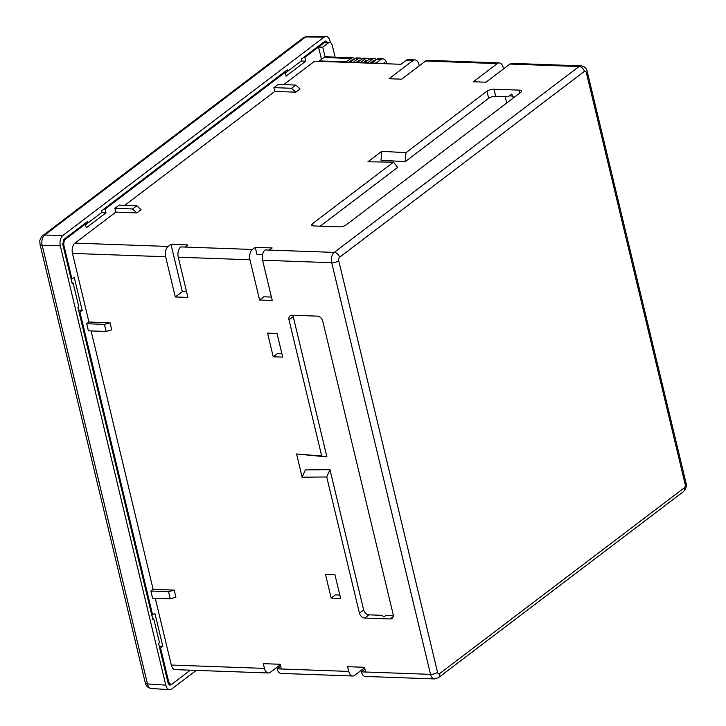 <?xml version="1.0" encoding="UTF-8"?>
<svg xmlns="http://www.w3.org/2000/svg" width="726" height="726" viewBox="0 0 726 726"><rect width="100%" height="100%" fill="white"/><g stroke="black" fill="none" stroke-linecap="round" stroke-linejoin="round"><path stroke-width="1.09" d="M495.686 96.313A5.191 1.815 -13.5 0 0 488.652 98.3L405.226 161.644L405.961 152.696L486.955 91.204A5.191 1.815 166.5 0 1 493.979 89.216L495.686 96.313L507.038 96.721A5.191 3.802 -127.2 0 0 508.99 96.159L511.866 94.081L512.547 96.912L514.634 96.994M393.183 616.583L390.071 618.951L364.779 618.044A5.191 3.802 52.8 0 1 359.434 613.161L326.736 476.973L329.967 469.668L363.653 609.958A5.191 3.802 -127.2 0 0 368.999 614.84L380.351 615.249A5.191 1.815 -13.5 0 1 382.085 615.612L384.172 616.728L385.86 615.448L393.301 615.712M512.329 96.004L509.353 95.896M493.979 89.216L519.272 90.124A5.191 1.815 166.5 0 1 521.504 91.049A5.191 1.815 166.5 0 1 520.669 92.411L346.211 224.869A5.191 1.815 166.5 0 1 339.187 226.857L313.895 225.949A5.191 1.815 166.5 0 1 311.663 225.024A5.191 1.815 166.5 0 1 312.498 223.662L313.024 225.859M390.071 618.951A5.191 3.802 -127.2 0 0 392.076 618.361A5.191 3.802 -127.2 0 0 393.147 614.368L322.725 321.019A5.191 3.802 -127.2 0 0 317.371 316.137L292.079 315.229A5.191 3.802 52.8 0 0 290.073 315.828A5.191 3.802 52.8 0 0 289.002 319.812L321.7 456.001L296.562 453.986L326.9 456.899L293.222 316.609L289.002 319.812M405.226 161.644L381.023 160.246L381.758 151.298L367.946 161.78L393.492 162.161L312.498 223.662M505.196 96.649L506.721 103.001M271.424 297.061L263.81 296.789L259.59 299.992L249.935 259.772A7.786 4.547 92.1 0 1 252.448 249.472L255.262 247.339L256.968 254.436L262.531 254.635M393.492 162.161L397.63 167.416L320.23 226.176M331.156 598.079L325.475 574.42L334.958 574.756L340.639 598.415L331.156 598.079L335.376 594.875L339.822 595.03M329.967 469.668L305.374 469.903L302.134 477.209L296.562 453.986M437.56 672.358A2.595 1.516 92.1 0 0 439.539 673.655L684.337 487.79A2.595 1.516 92.1 0 0 685.181 484.351L586.354 72.718A2.595 1.516 92.1 0 0 584.376 71.42L339.577 257.285A2.595 1.516 92.1 0 0 338.733 260.725L437.56 672.358A5.191 1.815 166.5 0 1 430.527 674.345L361.403 671.868L364.942 669.181M330.394 42.616L330.003 41.019C329.223 38.124 327.88 36.59 325.992 36.436L324.086 37.126L62.817 235.496C60.358 237.874 59.523 241.304 60.294 245.796L165.773 685.117C166.526 687.921 167.815 689.446 169.63 689.691L171.69 689.01L196.229 670.388M171.971 684.046L169.911 685.199L168.105 683.066L158.595 643.436L159.484 642.764L153.803 619.106L152.596 618.461M327.444 42.371L325.793 40.937L324.903 41.255L301.344 59.151L301.698 60.648L287.632 71.329L287.269 69.832L101.558 210.839L101.921 212.337L87.846 223.018L87.492 221.521L63.924 239.417L62.745 244.217L72.264 283.848L73.154 283.167L78.835 306.826L77.936 307.506L152.914 619.777L153.803 619.106M325.992 36.436L307.416 36.3A7.786 4.51 91 0 0 305.546 36.99A5.191 3.802 -127.2 0 0 303.613 37.589L42.78 235.632C42.063 235.179 39.159 241.286 39.821 241.268L40.03 244.417L145.327 683.012A5.191 1.815 166.5 0 0 147.487 683.937A7.786 4.583 93.2 0 0 151.326 688.511L169.63 689.691M324.086 37.126L305.546 36.99L44.703 235.033A7.786 4.646 91.7 0 0 42.19 245.334A5.191 1.815 166.5 0 1 40.03 244.417M73.154 283.167L71.947 282.523M87.846 223.018L85.895 224.434A5.191 3.802 52.8 0 1 85.541 224.652M287.632 71.329L285.672 72.745A5.191 3.802 52.8 0 1 285.327 72.963M71.084 278.947L71.965 278.975L64.015 245.86A5.191 3.031 92.1 0 1 65.694 238.99L85.396 224.035L86.303 227.819L105.996 212.863L105.088 209.079L285.173 72.346L286.08 76.13L305.782 61.175L304.875 57.39L318.523 47.027L321.473 59.323L318.523 47.027L324.15 42.752A5.191 3.031 -87.9 0 1 325.466 42.299L329.686 42.444A5.191 3.031 92.1 0 0 328.361 42.907L322.734 47.181L325.066 56.9A7.786 4.547 -87.9 0 1 325.865 56.809L352.836 57.771A7.786 4.547 92.1 0 0 350.858 58.461L346.356 61.882L319.376 60.911L323.878 57.499A7.786 4.547 -87.9 0 1 325.066 56.9M317.362 46.99L322.734 47.181M386.795 63.779L386.704 63.425A7.786 4.547 92.1 0 0 382.765 58.851A7.786 4.547 92.1 0 0 380.787 59.541L376.277 62.953L372.175 63.253M376.413 59.505A7.786 4.547 92.1 0 0 374.335 58.543A7.786 4.547 92.1 0 0 372.356 59.233L367.855 62.654L364.897 62.545L365.006 62.999M367.955 63.108L367.855 62.654M374.906 60.648L374.262 60.621A5.717 3.331 92.1 0 0 372.81 61.129L370.106 63.18M376.386 63.407L376.277 62.953M360.795 62.844L357.845 62.745M353.626 62.59L350.676 62.481M346.465 62.336L346.356 61.882M319.485 61.365L319.376 60.911M383.101 63.652L384.508 62.581L384.78 63.706M354.914 58.733A7.786 4.547 92.1 0 0 352.836 57.771M353.417 59.877L352.763 59.85A5.717 3.331 92.1 0 0 351.311 60.358L348.607 62.409M362.074 58.997A7.786 4.547 92.1 0 0 360.005 58.035L357.056 57.926A7.786 4.547 92.1 0 0 355.068 58.615L350.567 62.037M374.335 58.543L371.385 58.443A7.786 4.547 92.1 0 0 369.407 59.133L364.897 62.545M367.746 60.385L367.093 60.367A5.717 3.331 92.1 0 0 365.641 60.866L362.936 62.926M369.244 59.251A7.786 4.547 92.1 0 0 367.175 58.289A7.786 4.547 92.1 0 0 365.187 58.978L360.686 62.4M382.765 58.851L378.555 58.697A7.786 4.547 92.1 0 0 376.567 59.387L372.066 62.808M367.175 58.289L364.216 58.18A7.786 4.547 92.1 0 0 362.238 58.87L357.736 62.291M360.005 58.035A7.786 4.547 92.1 0 0 358.018 58.724L353.517 62.137M329.686 42.444A5.191 3.031 92.1 0 1 332.308 45.502L335.103 57.136M360.577 60.131L359.933 60.113A5.717 3.331 92.1 0 0 358.481 60.612L355.767 62.672M323.615 43.161A5.191 3.031 92.1 0 0 323.17 42.58M190.348 670.171L172.47 683.747A5.191 3.031 92.1 0 1 171.154 684.21L168.496 684.11M159.684 648L160.573 648.037L168.523 681.151A5.191 3.031 92.1 0 0 171.154 684.21M79.034 312.062L79.924 312.098L152.623 614.913L151.734 614.877M71.965 278.975L74.215 277.268L82.174 310.392L79.924 312.098M152.623 614.913L154.874 613.207L162.824 646.322L160.573 648.037M365.623 672.022L364.488 667.285L347.627 666.686L348.761 671.414L281.325 669L280.182 664.263L263.329 663.664L264.464 668.392A7.786 4.547 92.1 0 0 268.402 672.975L175.247 669.635A7.786 4.547 -87.9 0 1 171.309 665.052L155.273 598.251M170.292 598.787L152.587 598.151L150.881 591.055L153.132 589.349L174.213 590.102L175.91 597.199L170.292 598.787L168.586 591.69L150.881 591.055M91.095 330.92L153.132 589.349M106.114 331.464L88.409 330.829L86.703 323.732L88.953 322.017L110.034 322.771L111.731 329.876L106.114 331.464L104.408 324.368L86.703 323.732M252.448 249.472L185.012 247.058L187.825 244.916L170.964 244.317L168.151 246.45A7.786 4.547 92.1 0 0 165.637 256.75L72.482 253.41L88.953 322.017M72.482 253.41A7.786 4.547 -87.9 0 1 75.005 243.11L115.806 212.128L114.889 208.344L119.118 205.14L136.815 205.776L141.098 209.687L136.878 212.89L115.806 212.128M274.782 91.422L273.874 87.637L291.58 88.273L295.8 85.069L300.083 88.971L295.863 92.175L274.782 91.422L124.745 205.34M273.874 87.637L278.094 84.434L295.8 85.069M419.22 65.875L418.884 64.469A7.786 4.547 92.1 0 0 414.945 59.895A7.786 4.547 92.1 0 0 412.958 60.576L406.215 60.34L401.006 64.287L314.603 61.193L283.721 84.633M85.396 224.035L84.234 223.989M105.088 209.079L103.927 209.034M285.173 72.346L284.011 72.301M304.875 57.39L303.713 57.345M305.782 61.175L301.217 61.011M105.996 212.863L101.44 212.7M406.215 60.34A7.786 4.547 -87.9 0 1 408.193 59.65L414.945 59.895M584.376 71.42A5.191 3.802 -127.2 0 0 579.03 66.538L509.906 64.051L485.984 82.219L473.343 81.766L497.256 63.598A7.786 4.547 92.1 0 1 499.243 62.917A7.786 4.547 92.1 0 1 503.182 67.491L503.517 68.897M273.221 356.775L267.54 333.116L277.023 333.452L282.704 357.11L273.221 356.775L277.441 353.571L281.897 353.725M348.761 671.414A7.786 4.547 92.1 0 0 352.7 675.997A7.786 4.547 92.1 0 0 354.687 675.307L364.606 667.775M249.935 259.772L178.278 257.204A7.786 4.547 -87.9 0 1 180.801 246.904L185.012 247.058M178.278 257.204L187.934 297.424L175.293 296.97L165.637 256.75M338.733 260.725A5.191 1.815 166.5 0 1 331.709 262.712L262.576 260.226L272.232 300.446L259.59 299.992M326.736 476.973L302.134 477.209M509.906 64.051A7.786 4.547 -87.9 0 1 511.884 63.371L581.009 65.848A7.786 4.547 92.1 0 0 579.03 66.538L334.223 252.403A7.786 4.547 92.1 0 0 331.709 262.712L430.527 674.345A7.786 4.547 92.1 0 0 434.475 678.928L365.35 676.45A7.786 4.547 -87.9 0 1 361.403 671.868M497.256 63.598L425.599 61.029L401.687 79.188L389.036 78.735L412.958 60.576M339.577 257.285A5.191 3.802 -127.2 0 0 334.223 252.403L269.31 250.08L272.123 247.938L255.262 247.339M405.961 152.696L381.758 151.298M186.582 291.779L182.326 291.625L175.293 296.97M170.964 244.317L182.326 291.625M293.077 315.265A5.191 3.802 -127.2 0 0 293.222 316.609M269.31 250.08L265.099 249.925A7.786 4.547 -87.9 0 0 262.576 260.226M321.7 456.001L326.9 456.899M268.402 672.975A7.786 4.547 92.1 0 0 270.39 672.285L280.3 664.753M281.325 669L277.105 668.846L280.644 666.159M352.7 675.997L281.044 673.429A7.786 4.547 -87.9 0 1 277.105 668.846M114.889 208.344L132.595 208.979L136.815 205.776M136.878 212.89L132.595 208.979M295.863 92.175L291.58 88.273M425.599 61.029A7.786 4.547 -87.9 0 1 427.587 60.34L499.243 62.917M104.408 324.368L110.034 322.771M168.586 591.69L174.213 590.102M159.257 646.194L162.824 646.322M78.599 310.256L82.174 310.392M586.354 72.718A5.191 1.815 -13.5 0 0 587.189 71.348C586.372 68.135 584.321 66.302 581.009 65.848M685.181 484.351A5.191 1.815 -13.5 0 0 686.016 482.99C686.932 486.048 686.016 488.97 683.266 491.774A5.191 3.802 52.8 0 0 684.337 487.79M519.272 90.124L519.952 92.955M439.539 673.655A5.191 3.802 52.8 0 1 438.459 677.648L434.475 678.928M62.817 235.496L44.703 235.033A5.191 3.802 -127.2 0 0 42.78 235.632M60.294 245.796L42.19 245.334L147.487 683.937L165.773 685.117M168.986 684.763L170.873 684.881M351.311 60.358L352.709 60.403M365.641 60.866L367.047 60.92M376.567 59.387L380.787 59.541M369.407 59.133L372.356 59.233M362.238 58.87L365.187 58.978M355.068 58.615L358.018 58.724M323.878 57.499L350.858 58.461M372.81 61.129L374.208 61.175M324.15 42.752L328.361 42.907M358.481 60.612L359.878 60.666M64.015 245.86L63.135 245.824M65.694 238.99L64.532 238.945M168.523 681.151L167.633 681.124M264.464 668.392L171.309 665.052M168.151 246.45L75.005 243.11M363.653 609.958L359.434 613.161M368.999 614.84L364.779 618.044M486.955 91.204L488.652 98.3M686.016 482.99L587.189 71.348M438.459 677.648L683.266 491.774M307.47 36.3L303.613 37.589M151.371 688.511C147.968 687.876 145.953 686.043 145.327 683.012"/></g></svg>
